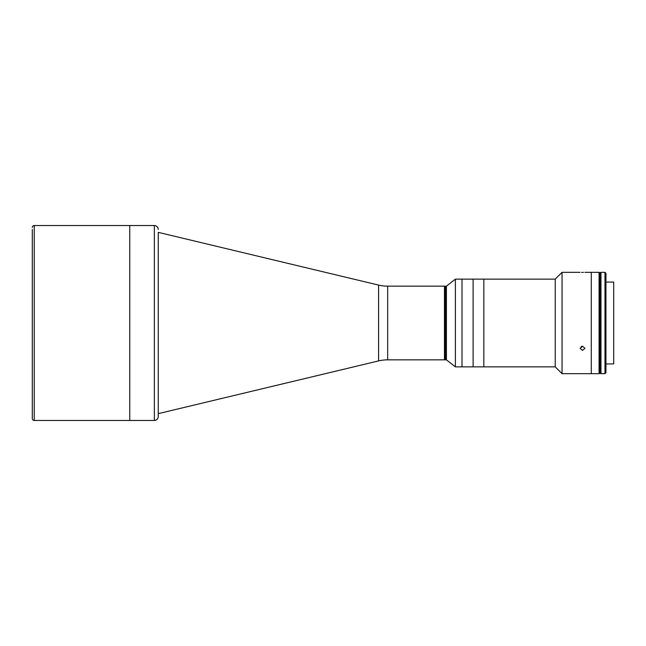 <?xml version="1.0" encoding="UTF-8"?>
<svg xmlns="http://www.w3.org/2000/svg" width="646" height="646" viewBox="0 0 646 646"><rect width="100%" height="100%" fill="white"/><g stroke="black" fill="none" stroke-linecap="round" stroke-linejoin="round"><path stroke-width="0.97" d="M387.673 286.162L387.673 359.838L444.464 359.838L444.464 286.162L444.464 359.838L445.433 359.838L445.433 286.162L387.673 286.162A38.986 38.986 0 0 1 378.596 285.088L158.286 232.358L158.262 416.565L158.286 232.358M387.673 359.838A38.986 38.986 0 0 0 378.596 360.912L158.286 413.642M32.3 229.435L32.3 418.519A1.946 1.946 0 0 0 34.246 420.465L129.765 420.465L129.765 225.535L129.765 420.465L154.362 420.465L154.362 225.535C156.736 225.769 158.036 227.069 158.262 229.435M32.3 227.481A1.946 1.946 0 0 1 34.246 225.535L154.362 225.535M32.3 418.519L32.3 416.565M158.262 323L158.262 232.358L158.262 323M446.41 323L446.41 286.162L445.433 286.162L445.433 359.838L446.41 359.838L446.41 323M555.221 366.863L562.044 373.679L562.044 272.321L555.221 279.137L555.221 366.863L455.39 366.863L455.39 279.137L446.41 286.162M555.221 279.137L483.838 279.137L483.838 366.863L483.838 279.137L473.114 279.137L473.114 366.863L473.114 279.137L462.003 279.137L462.003 366.863L462.003 279.137L455.39 279.137M581.602 272.37L582.514 272.378C579.365 272.313 579.365 272.313 582.514 272.378C585.656 272.313 585.656 272.313 582.514 272.378L583.467 272.37M562.044 373.679L591.284 373.679L591.284 272.321L599.076 272.321L599.076 373.679L591.284 373.679L591.284 272.321L584.945 272.321M582.514 350.423L580.076 348.339L582.514 346.199L584.945 348.339L582.514 350.423M605.956 363.932L613.7 363.932L613.7 282.068L605.956 282.068M604.979 323L604.979 272.321L600.966 272.321L600.966 373.679L604.979 373.679L604.979 323M604.979 373.679L605.956 372.71L605.956 273.29L604.979 272.321M599.076 309.103L599.076 272.515M599.859 336.897L599.859 309.103M599.076 336.897L599.472 309.103M599.076 373.485L599.472 336.897M600.966 373.485L599.989 373.485L599.989 336.897L600.966 336.897M599.989 323L599.989 272.515L600.966 272.515M599.989 336.897L599.989 309.103L600.966 309.103M581.19 346.547L581.586 347.225L581.586 346.361M378.596 285.088L378.596 360.912M34.246 225.535L34.246 420.465M154.362 420.465C156.736 420.231 158.036 418.931 158.262 416.565M446.41 359.838L455.39 366.863M580.076 272.321L562.044 272.321"/></g></svg>
